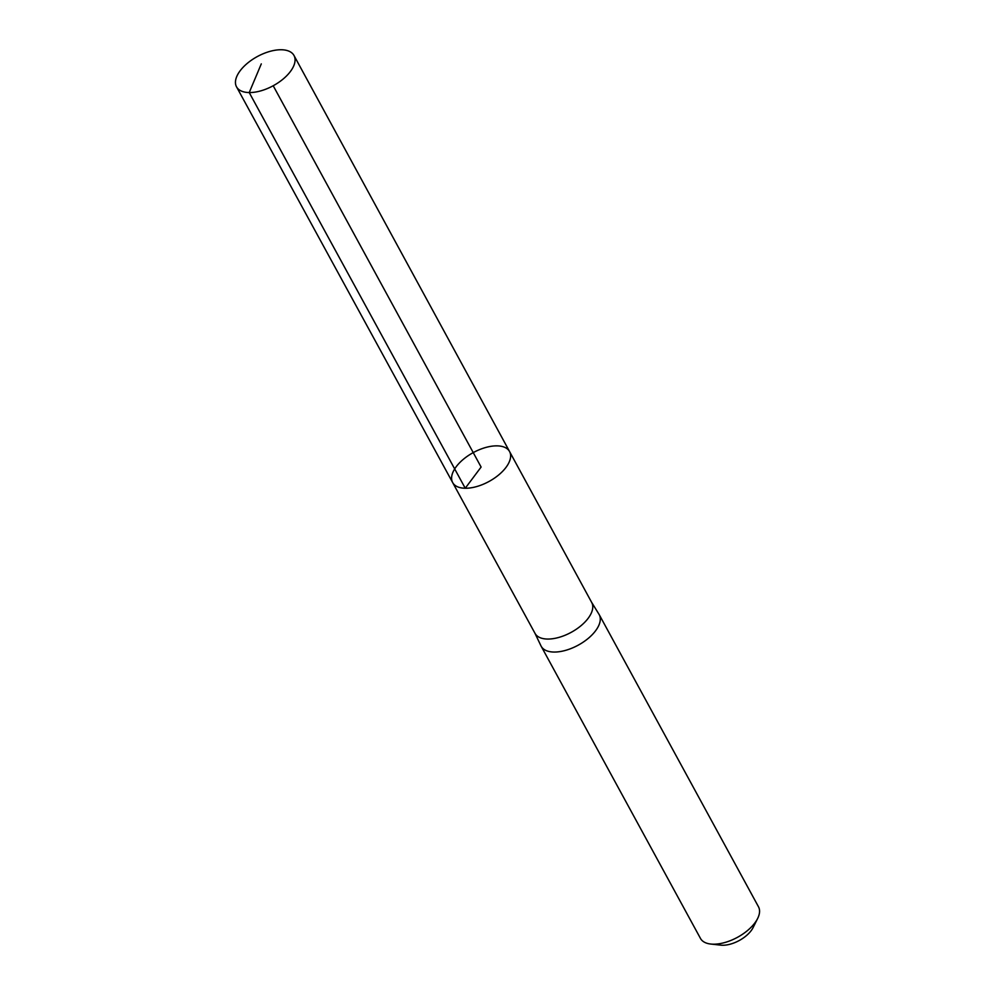<?xml version="1.0" encoding="UTF-8"?>
<svg xmlns="http://www.w3.org/2000/svg" width="995" height="995" viewBox="0 0 995 995"><rect width="100%" height="100%" fill="white"/><g stroke="black" fill="none" stroke-linecap="round" stroke-linejoin="round"><path stroke-width="1.49" d="M591.49 602.099A32.275 16.38 151.4 0 1 591.714 602.497A32.275 16.38 151.4 0 1 580.844 625.843A32.275 16.38 151.4 0 1 547.561 639.051A32.275 16.38 151.4 0 1 535.036 633.405L452.663 482.575A32.4 16.442 -28.6 0 0 465.237 488.246A32.4 16.442 -28.6 0 0 498.644 474.976A32.4 16.442 -28.6 0 0 509.564 451.543A32.4 16.442 -28.6 0 0 473.234 452.613A32.4 16.442 -28.6 0 0 452.663 482.575A32.4 16.442 -28.6 0 0 465.237 488.246A32.4 16.442 -28.6 0 0 498.644 474.976A32.4 16.442 -28.6 0 0 509.564 451.543L293.998 55.496A32.735 16.616 -28.6 0 0 281.286 49.75A32.735 16.616 -28.6 0 0 247.531 63.158A32.735 16.616 -28.6 0 0 236.524 86.826A32.735 16.616 -28.6 0 0 249.223 92.56A32.735 16.616 -28.6 0 0 282.978 79.165A32.735 16.616 -28.6 0 0 293.998 55.496M534.924 633.206L540.969 645.854A33.046 16.766 -28.6 0 0 541.18 646.252A33.046 16.766 -28.6 0 0 554.004 652.048A33.046 16.766 -28.6 0 0 588.082 638.516A33.046 16.766 -28.6 0 0 599.201 614.624A33.046 16.766 -28.6 0 0 598.965 614.226L591.615 602.298M541.18 646.252L700.468 938.409A33.046 16.766 -28.6 0 0 710.753 944.044L720.84 945.15A22.748 11.542 -28.6 0 0 722.581 945.25A22.748 11.542 -28.6 0 0 753.115 927.551L757.643 918.484A33.046 16.766 -28.6 0 0 758.476 906.768L599.201 614.624M710.753 944.044A33.046 16.766 -28.6 0 0 713.291 944.193A33.046 16.766 -28.6 0 0 757.643 918.484M273.202 85.744L481.107 467.053L465.237 488.246L249.223 92.56L261.287 63.891M591.714 602.497L509.564 451.543M452.663 482.575L236.524 86.826"/></g></svg>

